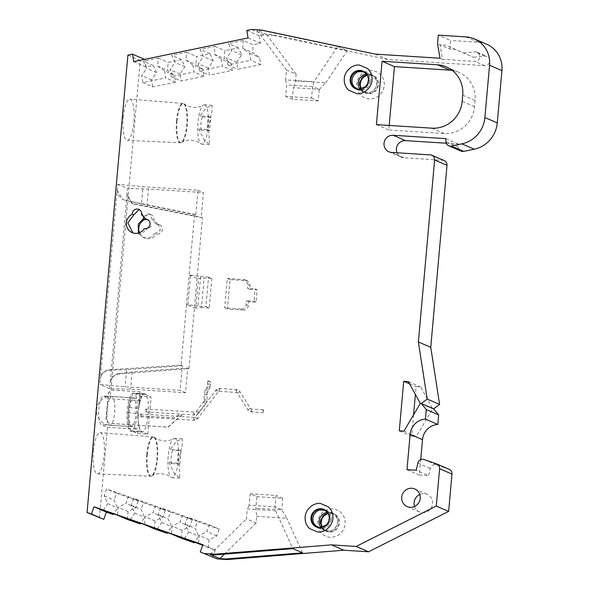 <?xml version="1.0" encoding="UTF-8"?>
<svg xmlns="http://www.w3.org/2000/svg" width="589" height="589" viewBox="0 0 589 589"><rect width="100%" height="100%" fill="white"/><g stroke="black" fill="none" stroke-linecap="round" stroke-linejoin="round"><path stroke-width="0.44" stroke-dasharray="2.94 2.21" d="M355.903 88.865A9.608 9.218 -66.6 0 0 356.249 89.027A9.608 9.218 -66.6 0 0 359.209 89.734A9.608 9.218 -66.6 0 0 369.303 80.796A9.608 9.218 -66.6 0 0 363.869 71.387A9.608 9.218 -66.6 0 0 363.523 71.247M316.786 527.214A9.608 9.218 -66.6 0 0 317.125 527.369A9.608 9.218 -66.6 0 0 320.085 528.083A9.608 9.218 -66.6 0 0 330.179 519.137A9.608 9.218 -66.6 0 0 324.753 509.735A9.608 9.218 -66.6 0 0 324.406 509.588M175.043 438.452A19.695 5.227 93.7 0 0 174.55 438.334A19.695 5.227 93.7 0 0 173.593 438.591A19.695 5.227 93.7 0 0 168.226 455.798A19.695 5.227 93.7 0 0 171.127 477.267A19.695 5.227 93.7 0 0 171.554 477.524A19.695 5.227 93.7 0 0 172.04 477.642A19.695 5.227 93.7 0 0 178.371 460.186A19.695 5.227 93.7 0 0 175.043 438.452M204.81 104.93A19.695 5.227 93.7 0 0 204.317 104.813A19.695 5.227 93.7 0 0 203.36 105.07A19.695 5.227 93.7 0 0 197.992 122.269A19.695 5.227 93.7 0 0 200.893 143.745A19.695 5.227 93.7 0 0 201.32 144.003A19.695 5.227 93.7 0 0 201.806 144.121A19.695 5.227 93.7 0 0 208.138 126.664A19.695 5.227 93.7 0 0 204.81 104.93M359.356 83.307A9.608 9.218 113.4 0 1 369.45 74.369A9.608 9.218 113.4 0 1 372.41 75.083A9.608 9.218 113.4 0 1 377.844 84.492A9.608 9.218 113.4 0 1 367.75 93.43A9.608 9.218 113.4 0 1 364.782 92.716A9.608 9.218 113.4 0 1 359.356 83.307M320.232 521.655A9.608 9.218 113.4 0 1 330.326 512.717A9.608 9.218 113.4 0 1 333.293 513.424A9.608 9.218 113.4 0 1 338.719 522.833A9.608 9.218 113.4 0 1 328.625 531.771A9.608 9.218 113.4 0 1 325.665 531.064A9.608 9.218 113.4 0 1 320.232 521.655M414.56 506.474A9.608 9.218 -66.6 0 0 419.537 511.951A9.608 9.218 -66.6 0 0 422.504 512.666A9.608 9.218 -66.6 0 0 432.326 505.288A9.608 9.218 -66.6 0 0 427.165 494.318A9.608 9.218 -66.6 0 0 424.205 493.604A9.608 9.218 -66.6 0 0 419.766 494.443M144.261 228.591L146.587 229.401L151.388 226.279L148.936 220.234L148.06 219.955M132.871 232.876L136.758 234.002C140.609 234.113 143.657 232.545 145.903 229.298M93.46 450.931A20.667 5.485 -86.3 0 1 100.13 432.606A20.667 5.485 -86.3 0 1 104.106 455.533A20.667 5.485 -86.3 0 1 97.494 473.858A20.667 5.485 -86.3 0 1 93.46 450.931M147.324 454.458A19.695 5.227 -86.3 0 1 153.655 437.001A19.695 5.227 -86.3 0 1 153.677 437.001A19.695 5.227 -86.3 0 1 157.477 458.853A19.695 5.227 -86.3 0 1 151.167 476.31A19.695 5.227 -86.3 0 1 151.145 476.31A19.695 5.227 -86.3 0 1 147.324 454.458M123.226 117.41A20.667 5.485 -86.3 0 1 129.897 99.085A20.667 5.485 -86.3 0 1 133.872 122.011A20.667 5.485 -86.3 0 1 127.261 140.337A20.667 5.485 -86.3 0 1 123.226 117.41M177.09 120.936A19.695 5.227 -86.3 0 1 183.422 103.48A19.695 5.227 -86.3 0 1 183.444 103.48A19.695 5.227 -86.3 0 1 187.243 125.324A19.695 5.227 -86.3 0 1 180.933 142.788A19.695 5.227 -86.3 0 1 180.911 142.788A19.695 5.227 -86.3 0 1 177.09 120.936M143.628 216.708L148.237 213.726L149.702 214.072L152.264 219.461L155.835 223.805L157.977 224.144L160.348 230.159L155.665 233.325L154.995 233.229L156.637 233.943A4.8 4.609 -66.6 0 0 159.641 224.865A4.8 4.609 -66.6 0 0 157.477 224.519A10.087 9.682 -66.6 0 0 153.854 220.146A4.8 4.609 -66.6 0 0 151.248 214.742A4.8 4.609 -66.6 0 0 144.776 218.46M139.431 232.655A10.087 9.682 -66.6 0 0 144.489 237.941A10.087 9.682 -66.6 0 0 147.603 238.685A10.087 9.682 -66.6 0 0 156.637 233.943M154.995 233.229C152.801 236.498 149.827 238.096 146.065 238.022L142.994 237.293L138.437 232.994M371.792 70.437C363.339 70.79 358.289 75.259 356.647 83.844C356.743 92.532 360.939 97.59 369.237 99.026C377.696 98.665 382.74 94.196 384.381 85.611C384.286 76.923 380.089 71.865 371.792 70.437M332.667 508.778C324.215 509.139 319.164 513.608 317.53 522.185C317.618 530.873 321.815 535.938 330.12 537.367C338.572 537.006 343.623 532.537 345.257 523.96C345.169 515.272 340.972 510.207 332.667 508.778M370.415 81.275A9.608 9.218 113.4 0 1 360.321 90.22A9.608 9.218 113.4 0 1 357.361 89.506A9.608 9.218 113.4 0 1 351.928 80.097A9.608 9.218 113.4 0 1 362.021 71.159A9.608 9.218 113.4 0 1 364.989 71.873A9.608 9.218 113.4 0 1 370.415 81.275M146.764 454.428A19.695 5.227 93.7 0 0 150.092 476.155A19.695 5.227 93.7 0 0 150.585 476.273A19.695 5.227 93.7 0 0 151.542 476.015A19.695 5.227 93.7 0 0 156.91 458.816A19.695 5.227 93.7 0 0 154.009 437.34A19.695 5.227 93.7 0 0 153.582 437.082A19.695 5.227 93.7 0 0 153.096 436.964A19.695 5.227 93.7 0 0 146.764 454.428M176.531 120.9A19.695 5.227 93.7 0 0 179.859 142.634A19.695 5.227 93.7 0 0 180.352 142.752A19.695 5.227 93.7 0 0 181.309 142.494A19.695 5.227 93.7 0 0 186.676 125.288A19.695 5.227 93.7 0 0 183.775 103.819A19.695 5.227 93.7 0 0 183.348 103.561A19.695 5.227 93.7 0 0 182.862 103.443A19.695 5.227 93.7 0 0 176.531 120.9M331.298 519.623A9.608 9.218 113.4 0 1 321.204 528.561A9.608 9.218 113.4 0 1 318.237 527.847A9.608 9.218 113.4 0 1 312.811 518.445A9.608 9.218 113.4 0 1 322.905 509.5A9.608 9.218 113.4 0 1 325.864 510.214A9.608 9.218 113.4 0 1 331.298 519.623M360.048 89.359A9.608 9.218 -66.6 0 0 363.671 92.237A9.608 9.218 -66.6 0 0 366.63 92.944A9.608 9.218 -66.6 0 0 376.724 84.006A9.608 9.218 -66.6 0 0 371.298 74.597A9.608 9.218 -66.6 0 0 368.331 73.89A9.608 9.218 -66.6 0 0 366.726 73.927M320.931 527.707A9.608 9.218 -66.6 0 0 324.546 530.579A9.608 9.218 -66.6 0 0 327.513 531.293A9.608 9.218 -66.6 0 0 337.607 522.355A9.608 9.218 -66.6 0 0 332.174 512.945A9.608 9.218 -66.6 0 0 329.214 512.231A9.608 9.218 -66.6 0 0 327.602 512.275M169.043 462.579L177.539 463.123A19.695 5.227 -86.3 0 1 177.834 456.409A19.695 5.227 -86.3 0 1 178.717 449.952L170.221 449.407L176.251 441.559L182.318 438.827L182.17 445.284L178.732 460.208L179.814 478.143L174.432 473.512L169.043 462.579L171.347 463.572A28.824 27.661 113.4 0 1 172.518 450.401L170.221 449.407M198.81 129.057L207.306 129.602A19.695 5.227 -86.3 0 1 207.6 122.887A19.695 5.227 -86.3 0 1 208.484 116.431L199.988 115.886L206.017 108.037L212.084 105.306L211.937 111.763L208.499 126.687L209.574 144.614L204.199 139.983L198.81 129.057L201.114 130.051A28.824 27.661 113.4 0 1 202.285 116.88L199.988 115.886M208.484 116.431L210.781 117.425L209.61 130.596L207.306 129.602M210.781 117.425L202.285 116.88M201.114 130.051L209.61 130.596M178.717 449.952L181.014 450.946L172.518 450.401M171.347 463.572L179.844 464.117L177.539 463.123M181.014 450.946L179.844 464.117M211.841 278.494L209.205 308.032L205.914 306.611L208.558 277.066L211.841 278.494L204.088 278.037L198.478 278.494L195.843 308.032L201.453 307.576L204.088 278.037M128.579 407.581L128.1 412.889L138.275 413.537L138.084 415.65L174.329 417.895A9.608 9.218 113.4 0 1 181.626 414.973L167.961 427.077L110.253 423.388A4.8 4.609 113.4 0 1 106.057 418.33L108.185 394.505A4.8 4.609 113.4 0 1 113.228 390.036L140.211 391.825L138.746 408.229L128.579 407.581A18.738 4.97 93.7 0 1 134.314 393.599A18.738 4.97 93.7 0 1 134.778 393.717L144.946 394.365L151.13 397.045L140.962 396.39L134.778 393.717M140.211 391.825L113.405 390.109A4.8 4.609 -66.6 0 0 108.354 394.578L106.226 418.404A4.8 4.609 -66.6 0 0 110.423 423.462L168.137 427.15L181.795 415.046A9.608 9.218 -66.6 0 0 174.506 417.969L138.084 415.65M209.205 308.032L201.453 307.576M195.843 308.032L194.422 307.944L186.499 304.513L181.095 365.128L109.282 369.782C104.187 370.547 101.198 373.514 100.299 378.668L117.748 184.313L142.987 186.713L197.985 190.225L195.784 214.897L194.547 214.367L189.135 274.975L200.577 276.521L197.941 306.059L205.914 306.611M200.577 276.521L208.558 277.066M449.26 469.367A4.8 4.609 113.4 0 0 448.958 469.249L436.353 464.854A4.8 4.609 -66.6 0 0 430.235 468.424L428.601 475.61L416.224 470.258M250.207 493.773L276.086 495.423L275.07 506.857L249.184 505.207L250.207 493.773L256.885 496.66L255.854 508.27L256.671 516.362L256.075 523.032L246.423 518.857L247.306 508.955L275.645 510.759L275.07 506.857L281.719 509.735L255.854 508.27M256.885 496.66L282.772 498.316L281.733 509.919M249.184 505.207L247.306 508.955M282.772 498.316L276.086 495.423M311.552 98.054L318.237 100.947L319.267 89.337L312.575 86.62L311.552 98.054L285.672 96.405L286.688 84.971L312.575 86.62L313.937 81.746L285.599 79.942L286.482 70.032L256.966 30.297L263.018 30.68L261.656 30.091M318.237 100.947L292.35 99.291L285.672 96.405M243.375 40.486L242.668 48.379L249.64 53.231L250.818 60.247L227.943 64.989L226.765 57.972L231.691 50.654L228.473 43.579L243.375 40.486L253.277 44.771L260.463 43.277L259.204 35.796L263.99 34.803L274.025 35.443L272.67 34.854L266.618 34.471L256.966 30.297M263.99 34.803L251.613 29.45M292.35 99.291L293.388 87.687L319.267 89.337M286.482 70.032L296.134 74.207L295.538 80.877L293.388 87.687M285.599 79.942L286.688 84.971M197.941 306.059L186.499 304.513L189.135 274.975L197.057 278.398L198.478 278.494M187.92 304.609L190.556 275.063M138.746 408.229A18.738 4.97 -86.3 0 1 144.482 394.255A18.738 4.97 -86.3 0 1 144.946 394.365M128.1 412.889A18.738 4.97 93.7 0 0 131.457 430.883L137.649 433.556L147.817 434.203L141.625 431.531A18.738 4.97 -86.3 0 1 138.275 413.537M137.907 415.569L140.035 391.751M164.552 70.864L165.73 77.881L142.855 82.622L141.677 75.606L146.602 68.295L143.385 61.212L158.286 58.127L157.58 66.012L164.552 70.864L174.447 75.149L167.482 70.297L168.189 62.405L181.648 59.614L184.865 66.697L179.939 74.008L181.117 81.024L203.993 76.283L202.815 69.266L195.843 64.422L196.549 56.529L210.008 53.739L213.225 60.814L208.3 68.133L209.478 75.149L232.353 70.408L231.175 63.391L224.21 58.539L224.91 50.647L238.376 47.856L241.593 54.939L236.668 62.25L237.846 69.266L260.713 64.532L259.535 57.508L252.571 52.664L253.277 44.771M142.855 82.622L152.757 86.907L175.632 82.165L174.447 75.149M175.632 82.165L165.73 77.881M133.725 61.631L146.094 66.984L153.287 65.497L156.505 72.572L151.579 79.89L152.757 86.907M151.579 79.89L141.677 75.606M192.912 64.989L194.09 72.005L171.222 76.747L170.037 69.73L174.97 62.412L171.745 55.337L186.647 52.244L185.947 60.137L192.912 64.989L202.815 69.266M203.993 76.283L194.09 72.005M171.222 76.747L181.117 81.024M179.939 74.008L170.037 69.73M221.273 59.106L222.451 66.123L199.583 70.864L198.405 63.848L203.33 56.537L200.113 49.454L215.014 46.369L214.308 54.262L221.273 59.106L231.175 63.391M232.353 70.408L222.451 66.123M199.583 70.864L209.478 75.149M208.3 68.133L198.405 63.848M249.64 53.231L259.535 57.508M260.713 64.532L250.818 60.247M227.943 64.989L237.846 69.266M236.668 62.25L226.765 57.972M184.305 538.464L188.745 531.874L185.174 524.019L187.582 517.23L209.353 524.821L206.945 531.609L199.192 535.519L198.493 543.411M185.174 524.019L195.069 528.304L198.64 536.159L194.657 542.079M209.353 524.821L219.255 529.106L197.484 521.515L195.069 528.304M197.484 521.515L187.582 517.23M202.859 544.729L215.228 550.082L208.388 547.696L209.095 539.804L216.84 535.894L219.255 529.106M216.84 535.894L206.945 531.609M157.307 529.055L161.747 522.465L158.176 514.609L160.583 507.821L182.354 515.412L179.947 522.2L172.194 526.11L171.495 534.002M158.176 514.609L168.071 518.887L171.642 526.743L167.659 532.662M182.354 515.412L192.257 519.689L170.486 512.099L168.071 518.887M170.486 512.099L160.583 507.821M181.39 538.28L182.097 530.387L189.842 526.478L192.257 519.689M189.842 526.478L179.947 522.2M130.309 519.645L134.748 513.048L131.178 505.193L133.585 498.404L155.356 505.995L152.949 512.783L145.196 516.693L144.496 524.585M131.178 505.193L141.073 509.478L144.651 517.333L140.661 523.253M155.356 505.995L165.259 510.28L143.488 502.689L141.073 509.478M143.488 502.689L133.585 498.404M154.392 528.87L155.098 520.978L162.851 517.068L165.259 510.28M162.851 517.068L152.949 512.783M103.311 510.229L107.75 503.639L104.179 495.783L106.587 488.995L128.358 496.586L125.95 503.374L118.198 507.284L117.498 515.176M104.179 495.783L114.075 500.061L117.653 507.917L113.662 513.836M128.358 496.586L138.26 500.864L116.489 493.273L114.075 500.061M116.489 493.273L106.587 488.995M127.393 519.454L128.1 511.561L135.853 507.652L138.26 500.864M135.853 507.652L125.95 503.374M256.671 516.362L286.821 518.291L281.719 509.735M224.365 554.139L256.075 523.032M210.185 554.404L246.423 518.857M209.095 539.804L199.192 535.519M188.745 531.874L198.64 536.159M182.097 530.387L172.194 526.11M161.747 522.465L171.642 526.743M155.098 520.978L145.196 516.693M134.748 513.048L144.651 517.333M128.1 511.561L118.198 507.284M107.75 503.639L117.653 507.917M202.469 217.79L134.123 204.192L132.385 203.647L127.033 194.274L110.195 382.953C111.078 377.785 114.001 374.795 118.971 373.971L189.01 368.552L202.469 217.79L201.232 217.253L203.433 192.581L148.428 189.069L127.452 188.517L126.937 194.23L131.796 203.389L201.232 217.253M118.242 373.654C113.662 374.648 110.946 377.733 110.099 382.909L109.591 388.63L130.574 389.182L185.572 392.694L187.773 368.015L132.105 371.968L118.242 373.654L118.971 373.971M187.773 368.015L189.01 368.552M181.095 365.128L182.332 365.659L180.131 390.338L125.126 386.826L99.887 384.426L100.299 378.668M182.332 365.659L126.664 369.612L125.126 386.826M126.664 369.612L110.018 370.098C104.525 370.695 101.323 373.566 100.395 378.712M132.105 371.968L130.574 389.182M146.897 206.275L148.428 189.069M117.233 190.033L118.566 195.658L123.241 199.693L125.17 200.312L194.547 214.367M195.784 214.897L141.448 203.927L142.987 186.713M141.448 203.927L125.17 200.312M137.649 433.556L138.032 429.271L131.84 426.591A14.408 3.821 -86.3 0 1 129.352 411.372A14.408 3.821 -86.3 0 1 134.034 397.914A14.408 3.821 -86.3 0 1 134.395 398.002L140.58 400.682L140.962 396.39M259.204 35.796L246.828 30.444M156.505 72.572L146.602 68.295M157.58 66.012L167.482 70.297M184.865 66.697L174.97 62.412M185.947 60.137L195.843 64.422M213.225 60.814L203.33 56.537M214.308 54.262L224.21 58.539M241.593 54.939L231.691 50.654M242.668 48.379L252.571 52.664M296.134 74.207L266.618 34.471M319.223 89.499L325.688 82.799L295.538 80.877M463.469 52.988L474.925 51.869A4.8 4.609 113.4 0 1 479.718 57.693A4.8 4.609 113.4 0 1 474.808 61.381L442.457 59.32L440.035 44.786L445.579 45.139L473.372 57.273L455.481 49.424L449.93 49.071L437.553 43.719M274.025 35.443L387.643 59.467L484.71 65.666A4.8 4.609 -66.6 0 0 487.037 56.492A4.8 4.609 -66.6 0 0 484.828 56.146L473.372 57.273M455.481 49.424L445.579 45.139M446.285 143.23L458.19 143.996L458.338 147.066A4.8 4.609 -66.6 0 0 461.069 151.101M117.145 189.989L122.652 199.435L124.434 199.995M197.985 190.225L203.433 192.581M185.572 392.694L180.131 390.338M155.835 223.805L157.477 224.519M152.264 219.461L153.854 220.146M147.817 434.203L151.13 397.045M420.73 459.619L419.353 475.021L428.601 475.61M419.353 475.021L406.977 469.669M275.645 510.759L292.873 548.654M302.525 552.828L286.821 518.291M208.388 547.696L202.682 545.223M212.658 557.319L215.228 550.082M109.591 388.63L99.887 384.426M117.748 184.313L127.452 188.517M99.445 517.849L107.522 427.319L101.337 424.647A14.408 3.821 -86.3 0 1 98.842 409.429A14.408 3.821 -86.3 0 1 103.531 395.97A14.408 3.821 -86.3 0 1 103.885 396.058L110.077 398.731L140.263 60.446L144.842 59.496L146.094 66.984M140.58 400.682L110.077 398.731M140.263 60.446L127.894 55.094M107.522 427.319L138.032 429.271M260.463 43.277L248.087 37.924M153.287 65.497L143.385 61.212M158.286 58.127L168.189 62.405M181.648 59.614L171.745 55.337M186.647 52.244L196.549 56.529M210.008 53.739L200.113 49.454M215.014 46.369L224.91 50.647M238.376 47.856L228.473 43.579M263.018 30.68L337.696 46.472L313.937 81.746M337.696 46.472L347.348 50.647L325.688 82.799M347.348 50.647L272.67 34.854M449.93 49.071L450.695 40.494L438.319 35.141M458.19 143.996L445.821 138.643M397.038 152.779A8.644 8.298 -66.6 0 0 403.973 157.778L442.795 160.26A4.8 4.609 113.4 0 1 444.275 160.613M389.196 125.442L388.792 129.978L444.253 133.519A28.824 27.661 -66.6 0 0 474.535 106.705L475.087 100.505A28.824 27.661 -66.6 0 0 458.802 72.285A28.824 27.661 -66.6 0 0 452.264 70.408M403.907 431.141L416.283 436.493L432.701 408.788L420.708 386.936L416.084 386.642L415.392 394.439M413.566 414.84L411.659 436.191L416.283 436.493M411.659 436.191L399.29 430.846M409.561 383.822L416.084 386.642M420.708 386.936L408.332 381.584M146.742 219.874L143.068 215.486L140.425 210.067L139.615 209.802M486.728 44.256A26.903 25.82 -66.6 0 0 478.43 42.261L450.695 40.494M375.274 54.114L387.643 59.467M442.457 59.32L439.976 58.245M376.415 124.625L388.792 129.978M420.325 403.436L432.701 408.788M143.068 215.486L141.478 214.794M243.39 310.035L227.435 309.1L230.071 279.561L247.483 280.843L250.156 285.525L249.817 289.339L257.106 289.766L256.001 302.15L248.713 301.723L248.367 305.536C247.822 308.393 246.165 309.895 243.39 310.035L241.07 309.034L224.667 307.9L227.435 309.1M230.071 279.561L227.302 278.361L224.667 307.9M248.713 301.723L246.519 300.78L246.18 304.587C245.628 307.443 243.92 308.923 241.07 309.034M256.001 302.15L254.021 301.296L246.519 300.78M257.106 289.766L255.125 288.904L254.021 301.296M249.817 289.339L247.63 288.389L255.125 288.904M227.302 278.361L245.208 279.856L247.969 284.575L247.63 288.389M132.024 398.348A14.408 3.821 -86.3 0 1 133.114 397.855A14.408 3.821 -86.3 0 1 136.103 410.481A14.408 3.821 -86.3 0 1 132.363 426.134A14.408 3.821 -86.3 0 1 131.273 426.62A14.408 3.821 -86.3 0 1 128.284 414.001A14.408 3.821 -86.3 0 1 132.024 398.348M143.061 394.424A19.216 5.102 -86.3 0 1 144.511 393.769A19.216 5.102 -86.3 0 1 148.494 410.607A19.216 5.102 -86.3 0 1 143.51 431.472A19.216 5.102 -86.3 0 1 142.059 432.12A19.216 5.102 -86.3 0 1 138.076 415.289A19.216 5.102 -86.3 0 1 143.061 394.424M131.965 393.717A19.216 5.102 -86.3 0 1 133.416 393.062A19.216 5.102 -86.3 0 1 137.399 409.892A19.216 5.102 -86.3 0 1 132.415 430.765A19.216 5.102 -86.3 0 1 130.972 431.413A19.216 5.102 -86.3 0 1 126.981 414.582A19.216 5.102 -86.3 0 1 131.965 393.717M140.653 414.045A1.443 0.383 -86.3 0 1 140.764 413.993A1.443 0.383 -86.3 0 1 141.058 415.252A1.443 0.383 -86.3 0 1 140.69 416.821A1.443 0.383 -86.3 0 1 140.58 416.872A1.443 0.383 -86.3 0 1 140.278 415.606A1.443 0.383 -86.3 0 1 140.653 414.045M145.881 409.075A1.443 0.383 -86.3 0 1 145.991 409.024A1.443 0.383 -86.3 0 1 146.293 410.29A1.443 0.383 -86.3 0 1 145.917 411.851A1.443 0.383 -86.3 0 1 145.807 411.902A1.443 0.383 -86.3 0 1 145.512 410.643A1.443 0.383 -86.3 0 1 145.881 409.075M263.084 409.826A1.443 0.383 -86.3 0 1 263.187 409.775A1.443 0.383 -86.3 0 1 263.489 411.041A1.443 0.383 -86.3 0 1 263.114 412.602A1.443 0.383 -86.3 0 1 263.003 412.653A1.443 0.383 -86.3 0 1 262.709 411.394A1.443 0.383 -86.3 0 1 263.084 409.826M208.749 381.606A1.443 0.383 179.3 0 1 207.703 381.252A1.443 0.383 179.3 0 1 209.537 380.862A1.443 0.383 179.3 0 1 210.582 381.216A1.443 0.383 179.3 0 1 208.749 381.606M363.869 71.387L363.192 71.092A9.608 9.218 113.4 0 1 368.353 82.07A9.608 9.218 113.4 0 1 358.532 89.44A9.608 9.218 113.4 0 1 358.296 89.425M324.753 509.735L324.068 509.441A9.608 9.218 113.4 0 1 329.236 520.411A9.608 9.218 113.4 0 1 319.407 527.788A9.608 9.218 113.4 0 1 319.172 527.766M361.197 89.138A9.608 9.218 -66.6 0 0 365.467 93.01A9.608 9.218 -66.6 0 0 368.427 93.725A9.608 9.218 -66.6 0 0 378.256 86.347A9.608 9.218 -66.6 0 0 373.095 75.377A9.608 9.218 -66.6 0 0 370.128 74.663A9.608 9.218 -66.6 0 0 367.352 74.913M322.08 527.486A9.608 9.218 -66.6 0 0 326.343 531.352A9.608 9.218 -66.6 0 0 329.31 532.066A9.608 9.218 -66.6 0 0 339.131 524.689A9.608 9.218 -66.6 0 0 333.97 513.718A9.608 9.218 -66.6 0 0 331.011 513.012A9.608 9.218 -66.6 0 0 328.228 513.262M436.353 464.854L423.984 459.501M417.859 463.072L430.235 468.424M131.457 430.883L141.625 431.531M448.958 469.249L436.589 463.896M134.123 204.192L133.394 203.868M484.828 56.146L474.925 51.869M458.338 147.066L445.961 141.713M109.282 369.782L110.018 370.098M103.885 396.058L134.395 398.002M131.84 426.591L101.337 424.647M484.71 65.666L474.808 61.381M442.795 160.26L430.419 154.907M462.718 95.153L475.087 100.505M474.535 106.705L462.159 101.352M478.43 42.261L466.054 36.908M391.597 152.433L403.973 157.778M444.253 133.519L431.877 128.166M248.367 305.536L246.18 304.587M250.156 285.525L247.969 284.575M246.025 280.497L243.706 279.488M194.311 420.244A1.443 0.383 -86.3 0 1 194.201 420.296A1.443 0.383 -86.3 0 1 193.899 419.029A1.443 0.383 -86.3 0 1 194.274 417.468A1.443 0.383 -86.3 0 1 194.385 417.417A1.443 0.383 -86.3 0 1 194.679 418.676A1.443 0.383 -86.3 0 1 194.311 420.244M197.632 418.772A1.443 0.537 -142.7 0 1 196.152 418.271A1.443 0.537 -142.7 0 1 195.364 416.997A1.443 0.537 -142.7 0 1 195.386 416.975A1.443 0.537 -142.7 0 1 196.866 417.468A1.443 0.537 -142.7 0 1 197.654 418.742A1.443 0.537 -142.7 0 1 197.632 418.772M194.186 414.936A1.443 0.383 -86.3 0 1 194.083 414.987A1.443 0.383 -86.3 0 1 193.781 413.721A1.443 0.383 -86.3 0 1 194.156 412.16A1.443 0.383 -86.3 0 1 194.267 412.109A1.443 0.383 -86.3 0 1 194.561 413.368A1.443 0.383 -86.3 0 1 194.186 414.936M199.008 412.779A1.443 0.537 -143 0 1 197.521 412.285A1.443 0.537 -143 0 1 196.726 411.019A1.443 0.537 -143 0 1 196.748 410.997A1.443 0.537 -143 0 1 198.235 411.49A1.443 0.537 -143 0 1 199.03 412.756A1.443 0.537 -143 0 1 199.008 412.779M215.949 389.992A1.443 0.537 -142.7 0 1 217.429 390.492A1.443 0.537 -142.7 0 1 218.217 391.766A1.443 0.537 -142.7 0 1 218.202 391.788A1.443 0.537 -142.7 0 1 216.715 391.295A1.443 0.537 -142.7 0 1 215.927 390.021A1.443 0.537 -142.7 0 1 215.949 389.992M219.27 388.519A1.443 0.383 -86.3 0 1 219.38 388.468A1.443 0.383 -86.3 0 1 219.682 389.734A1.443 0.383 -86.3 0 1 219.307 391.302A1.443 0.383 -86.3 0 1 219.196 391.346A1.443 0.383 -86.3 0 1 218.902 390.087A1.443 0.383 -86.3 0 1 219.27 388.519M145.807 411.902L194.083 414.987L198.419 413.441L206.01 403.487A1.443 0.537 -143 0 1 204.508 403.016A1.443 0.537 -143 0 1 203.713 401.75A1.443 0.537 -143 0 1 203.735 401.727A1.443 0.537 -143 0 1 205.222 402.221A1.443 0.537 -143 0 1 206.01 403.487A1.443 0.537 -143 0 1 205.988 403.509L207.159 399.924A1.443 0.383 179.3 0 1 207.107 400.027A1.443 0.383 179.3 0 1 205.524 400.321A1.443 0.383 179.3 0 1 204.28 399.96A1.443 0.383 179.3 0 1 204.331 399.85A1.443 0.383 179.3 0 1 205.914 399.556A1.443 0.383 179.3 0 1 207.159 399.924L207.1 394.453A1.443 0.383 179.3 0 1 207.041 394.556A1.443 0.383 179.3 0 1 205.267 394.844A1.443 0.383 179.3 0 1 204.214 394.49A1.443 0.383 179.3 0 1 204.265 394.38A1.443 0.383 179.3 0 1 206.047 394.1A1.443 0.383 179.3 0 1 207.1 394.453L207.483 391.891A1.443 1.266 -145.8 0 0 205.105 390.271A1.443 1.266 -145.8 0 0 207.483 391.891L209.736 388.585A1.443 1.266 -145.8 0 0 207.35 386.966A1.443 1.266 -145.8 0 0 209.736 388.585L210.619 384.367A1.443 0.383 179.3 0 1 208.786 384.757A1.443 0.383 179.3 0 1 207.74 384.403A1.443 0.383 179.3 0 1 209.574 384.013A1.443 0.383 179.3 0 1 210.619 384.367L210.582 381.216M236.292 389.609A1.443 0.383 -86.3 0 1 236.403 389.557A1.443 0.383 -86.3 0 1 236.704 390.824A1.443 0.383 -86.3 0 1 236.329 392.384A1.443 0.383 -86.3 0 1 236.218 392.436A1.443 0.383 -86.3 0 1 235.924 391.17A1.443 0.383 -86.3 0 1 236.292 389.609M239.819 391.744L237.441 393.187L239.819 391.744M247.94 409.723L250.318 408.28L247.94 409.723M251.459 411.858A1.443 0.383 -86.3 0 1 251.356 411.91A1.443 0.383 -86.3 0 1 251.054 410.651A1.443 0.383 -86.3 0 1 251.429 409.083A1.443 0.383 -86.3 0 1 251.532 409.031A1.443 0.383 -86.3 0 1 251.834 410.297A1.443 0.383 -86.3 0 1 251.459 411.858M110.761 396.986A14.408 3.821 -86.3 0 1 111.851 396.5A14.408 3.821 -86.3 0 1 114.84 409.127A14.408 3.821 -86.3 0 1 111.1 424.772A14.408 3.821 -86.3 0 1 110.01 425.265A14.408 3.821 -86.3 0 1 107.021 412.639A14.408 3.821 -86.3 0 1 110.761 396.986M366.343 73.441L368.265 75.915L369.2 80.87L368.456 83.822L366.189 87.047L362.853 89.027L359.43 89.418M327.219 511.789L329.141 514.263L330.083 519.218L329.332 522.163L327.064 525.395L323.729 527.376L320.313 527.759M151.542 476.015C154.428 474.278 157.756 473.49 161.526 473.652L167.416 475.065L171.127 477.267M154.009 437.34L157.719 439.549L163.609 440.955C167.379 441.117 170.707 440.329 173.593 438.591M181.309 142.494C184.195 140.756 187.523 139.968 191.292 140.13L197.182 141.544L200.893 143.745M183.775 103.819L187.486 106.02L193.376 107.434C197.146 107.596 200.474 106.808 203.36 105.07M360.998 89.189L364.429 92.002C368.964 92.767 371.622 92.502 372.417 91.199C374.869 89.491 376.275 87.12 376.629 84.087C376.96 80.281 375.303 77.358 371.652 75.311L367.249 74.737M321.881 527.538L325.312 530.35C329.84 531.109 332.505 530.844 333.293 529.54C335.752 527.84 337.158 525.469 337.504 522.428C337.836 518.622 336.179 515.699 332.527 513.652L328.132 513.078M414.789 488.966L427.165 494.318M147.272 219.513L148.936 220.234M132.113 232.589L133.607 233.237M153.677 437.001L100.13 432.606M182.862 103.443L129.897 99.085M157.977 224.144L159.641 224.865M142.994 237.293L144.489 237.941M372.41 75.083L367.389 74.98M361.271 89.123L364.782 92.716M333.293 513.424L328.264 513.328M322.146 527.464L325.665 531.064M97.494 473.858L150.585 476.273M180.911 142.788L180.352 142.752M364.989 71.873L371.298 74.597M325.864 510.214L332.174 512.945M182.318 438.827L174.55 438.334M212.084 105.306L204.317 104.813M209.574 144.614L201.806 144.121M179.814 478.143L172.04 477.642M318.237 527.847L324.546 530.579M357.361 89.506L363.671 92.237M144.482 394.255L134.314 393.599M131.796 203.389L132.385 203.647M153.655 437.001L153.096 436.964M123.241 199.693L122.652 199.435M149.702 214.072L151.248 214.742M316.44 527.074L317.125 527.369M134.034 397.914L103.531 395.97M180.933 142.788L127.261 140.337M477.142 52.207L487.037 56.492M355.565 88.733L356.249 89.027M388.931 151.793L401.308 157.145M446.425 66.932L458.802 72.285M138.879 209.389L140.425 210.067M407.161 506.599L419.537 511.951M247.483 280.843L245.208 279.856M140.58 416.872L194.201 420.296L197.654 418.742L218.217 391.766L219.196 391.346L236.218 392.436L237.441 393.187L247.873 409.811C247.719 410.334 248.882 411.034 251.356 411.91L263.003 412.653M263.187 409.775L251.532 409.031L250.318 408.28L239.878 391.656C240.04 391.133 238.876 390.433 236.403 389.557L219.38 388.468L216.347 389.55L195.364 416.997L194.385 417.417L140.764 413.993M207.703 381.252L207.35 386.966L205.105 390.271L204.214 394.49L204.28 399.96L203.713 401.75L196.431 411.35L194.267 412.109L145.991 409.024M133.114 397.855L111.851 396.5A14.408 14.408 0 0 0 96.552 409.966A14.408 14.408 0 0 0 110.01 425.265L131.273 426.62M144.511 393.769L133.416 393.062M142.059 432.12L130.972 431.413"/><path stroke-width="0.88" d="M363.523 71.247A9.608 9.218 -66.6 0 0 360.91 70.68A9.608 9.218 -66.6 0 0 350.816 79.618A9.608 9.218 -66.6 0 0 355.903 88.865M324.406 509.588A9.608 9.218 -66.6 0 0 321.785 509.021A9.608 9.218 -66.6 0 0 311.691 517.959A9.608 9.218 -66.6 0 0 316.786 527.214M410.128 507.313A9.608 9.218 -66.6 0 0 419.957 499.936A9.608 9.218 -66.6 0 0 414.789 488.966A9.608 9.218 -66.6 0 0 411.829 488.252A9.608 9.218 -66.6 0 0 402 495.629A9.608 9.218 -66.6 0 0 407.161 506.599A9.608 9.218 -66.6 0 0 410.128 507.313M148.06 219.955L145.1 219.167A10.087 9.682 -66.6 0 0 141.478 214.794A4.8 4.609 -66.6 0 0 138.879 209.389A4.8 4.609 -66.6 0 0 132.334 214.212L133.813 214.852L127.872 222.885L132.871 232.876M132.334 214.212A10.087 9.682 -66.6 0 0 126.37 223.503A10.087 9.682 -66.6 0 0 132.113 232.589A10.087 9.682 -66.6 0 0 135.227 233.34A10.087 9.682 -66.6 0 0 144.261 228.591A4.8 4.609 -66.6 0 0 147.272 219.513A4.8 4.609 -66.6 0 0 145.1 219.167M359.415 65.085C356.772 64.687 353.739 65.585 350.3 67.787L346.906 71.254C345.316 73.721 344.44 76.128 344.278 78.492C343.976 83.351 345.485 87.282 348.798 90.279L356.868 93.673C359.511 94.071 362.544 93.165 365.983 90.971L369.377 87.496C370.967 85.03 371.843 82.622 372.005 80.259C372.307 75.399 370.798 71.468 367.484 68.471L359.415 65.085M320.298 503.426C317.655 503.028 314.614 503.926 311.176 506.128L307.789 509.603C306.192 512.062 305.316 514.477 305.154 516.833C304.859 521.699 306.368 525.631 309.681 528.627L317.743 532.014C320.387 532.412 323.427 531.514 326.866 529.312L330.252 525.837C331.85 523.378 332.726 520.963 332.888 518.607C333.183 513.741 331.673 509.816 328.36 506.82L320.298 503.426M144.776 218.46A4.8 4.609 -66.6 0 0 144.71 219.564L143.237 218.924L143.628 216.708M144.71 219.564A10.087 9.682 -66.6 0 0 139.431 232.655M138.437 232.994L138.268 224.056L143.237 218.924M202.682 545.223L184.305 538.464L194.208 542.749L181.39 538.28L171.495 534.002L157.307 529.055L167.21 533.339L154.392 528.87L144.496 524.585L130.309 519.645L140.211 523.923L127.393 519.454L117.498 515.176L103.311 510.229L113.213 514.514L106.366 512.128L93.997 506.776L91.428 514.013L87.069 512.496L127.894 55.094L132.466 54.144L133.725 61.631L248.087 37.924L246.828 30.444L251.613 29.45L261.656 30.091L375.274 54.114L439.976 58.245L437.553 43.719L438.319 35.141L466.054 36.908A26.903 25.82 113.4 0 1 474.351 38.903A26.903 25.82 113.4 0 1 489.555 65.246L484.887 117.55A28.824 27.661 113.4 0 1 461.872 143.849L451.388 146.02A4.8 4.609 113.4 0 1 445.961 141.713L445.821 138.643L393.128 135.279A8.644 8.298 -66.6 0 0 388.931 151.793A8.644 8.298 -66.6 0 0 391.597 152.433L430.419 154.907A4.8 4.609 113.4 0 1 434.616 159.965L418.374 341.973L427.224 399.084L421.253 403.494L426.289 409.569L425.435 419.096L437.811 424.448A16.33 15.675 -66.6 0 0 422.512 439.652L420.73 459.619M448.693 145.748L461.069 151.101A4.8 4.609 -66.6 0 0 463.757 151.373L474.241 149.201A28.824 27.661 -66.6 0 0 497.263 122.895L501.931 70.599A26.903 25.82 -66.6 0 0 486.728 44.256L474.351 38.903M366.726 73.927A9.608 9.218 -66.6 0 0 358.237 82.828A9.608 9.218 -66.6 0 0 360.048 89.359M327.602 512.275A9.608 9.218 -66.6 0 0 319.12 521.169A9.608 9.218 -66.6 0 0 320.931 527.707M425.435 419.096A16.33 15.675 -66.6 0 0 410.135 434.299L406.977 469.669L416.224 470.258L417.859 463.072A4.8 4.609 113.4 0 1 423.984 459.501L436.589 463.896A4.8 4.609 113.4 0 1 439.6 468.719L436.272 506.039L356.176 546.445L368.552 551.797L448.649 511.392L451.977 474.071L439.6 468.719M204.839 553.557L214.875 554.197L216.237 554.786L210.185 554.404L219.837 558.578L225.889 558.961L227.251 559.55L217.216 558.909L200.282 551.967L217.216 558.909M421.253 403.494L433.629 408.847L438.665 414.921L426.289 409.569M219.837 558.578L224.365 554.139M427.224 399.084L439.6 404.437L433.629 408.847M438.665 414.921L437.811 424.448M436.883 464.014L449.26 469.367A4.8 4.609 113.4 0 1 451.977 474.071M225.889 558.961L302.525 552.828L292.873 548.654L216.237 554.786M194.657 542.079L194.208 542.749M167.659 532.662L167.21 533.339M140.661 523.253L140.211 523.923M113.662 513.836L113.213 514.514M91.428 514.013L103.797 519.365L87.069 512.496M106.366 512.128L103.797 519.365M93.997 506.776L202.859 544.729L200.282 551.967M132.466 54.144L144.577 59.386M431.906 155.268L444.275 160.613A4.8 4.609 113.4 0 1 446.992 165.318L430.75 347.326L418.374 341.973M382.07 61.256L437.531 64.797A28.824 27.661 -66.6 0 1 446.425 66.932A28.824 27.661 -66.6 0 1 462.718 95.153L462.159 101.352A28.824 27.661 -66.6 0 1 431.877 128.166L376.415 124.625L382.07 61.256L394.446 66.609L389.196 125.442M403.907 431.141L399.29 430.846L403.708 381.289L408.332 381.584L420.325 403.436L403.907 431.141M403.708 381.289L409.561 383.822M139.615 209.802L138.93 209.699L133.813 214.852M393.128 135.279L405.504 140.631L446.285 143.23M405.504 140.631A8.644 8.298 -66.6 0 0 397.038 152.779M439.6 404.437L430.75 347.326M368.552 551.797L343.843 550.222L227.251 559.55M419.766 494.443A9.608 9.218 -66.6 0 0 414.56 506.474M415.392 394.439L413.566 414.84M452.264 70.408A28.824 27.661 -66.6 0 0 449.908 70.15L394.446 66.609M448.649 511.392L436.272 506.039M356.176 546.445L331.474 544.869L343.843 550.222M331.474 544.869L214.875 554.197M358.296 89.425A9.608 9.218 113.4 0 1 355.565 88.733A9.608 9.218 113.4 0 1 350.403 77.755A9.608 9.218 113.4 0 1 360.232 70.385A9.608 9.218 113.4 0 1 363.192 71.092L367.617 75.444L368.5 79.478L367.661 83.498L365.563 86.612L358.406 89.41L355.565 88.733M319.172 527.766A9.608 9.218 113.4 0 1 316.44 527.074A9.608 9.218 113.4 0 1 311.279 516.104A9.608 9.218 113.4 0 1 321.108 508.727A9.608 9.218 113.4 0 1 324.068 509.441L328.5 513.792L329.376 517.827L328.544 521.839L326.439 524.954L319.29 527.759L316.44 527.074M367.352 74.913A9.608 9.218 -66.6 0 0 361.197 89.138M328.228 513.262A9.608 9.218 -66.6 0 0 322.08 527.486M451.388 146.02L463.757 151.373M461.872 143.849L474.241 149.201M434.616 159.965L446.992 165.318M410.135 434.299L422.512 439.652M501.931 70.599L489.555 65.246M497.263 122.895L484.887 117.55M437.531 64.797L449.908 70.15M359.43 89.418L357.008 88.792C353.356 86.745 351.699 83.822 352.031 80.023C352.384 76.982 353.783 74.612 356.242 72.903C357.03 71.608 359.695 71.335 364.223 72.101L366.343 73.441M320.313 527.759L317.883 527.14C314.239 525.093 312.575 522.171 312.906 518.364C313.26 515.323 314.666 512.953 317.118 511.252C317.913 509.949 320.571 509.684 325.106 510.442L327.219 511.789M367.249 74.737L363.663 76.114L359.452 83.233L360.998 89.189M328.132 513.078L324.546 514.462L320.335 521.574L321.881 527.538M367.389 74.98L363.118 77.476L360.983 80.627L360.159 84.617L361.271 89.123M328.264 513.328L323.994 515.817L321.866 518.975L321.034 522.966L322.146 527.464"/></g></svg>

